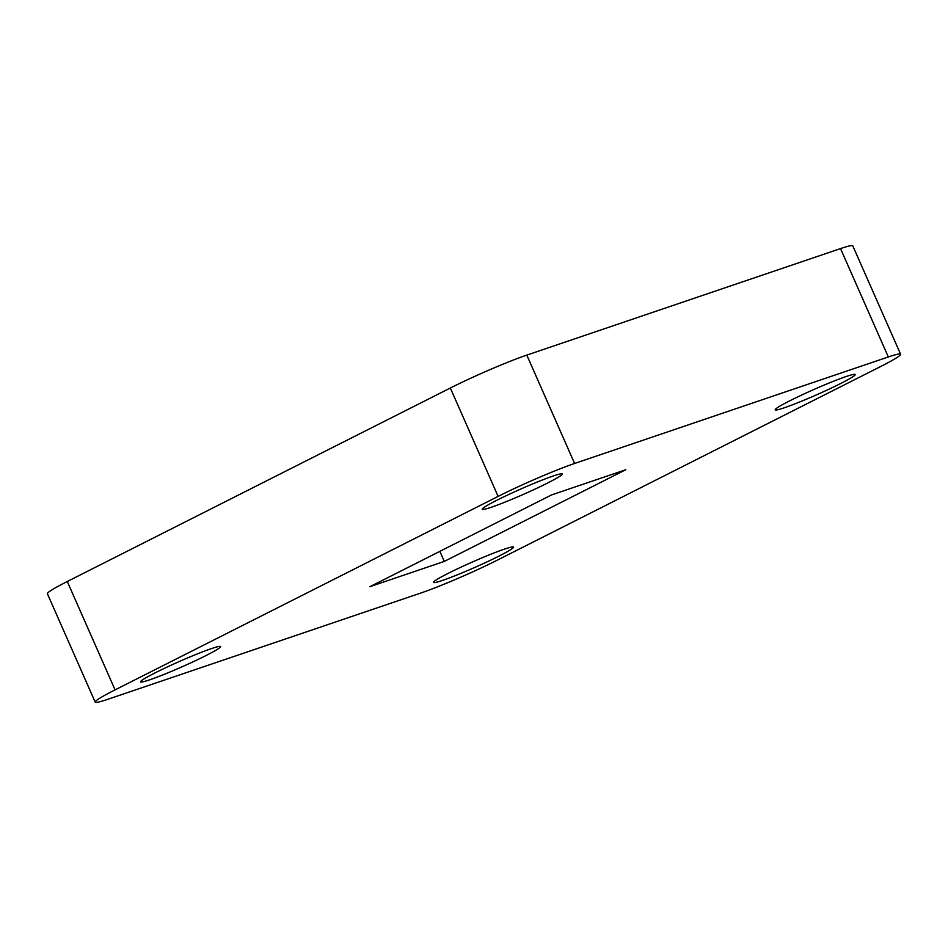<?xml version="1.0" encoding="UTF-8"?>
<svg xmlns="http://www.w3.org/2000/svg" width="948" height="948" viewBox="0 0 948 948"><rect width="100%" height="100%" fill="white"/><g stroke="black" fill="none" stroke-linecap="round" stroke-linejoin="round"><path stroke-width="1.42" d="M442.574 580.389A43.727 2.974 156.2 0 0 487.568 561.631A43.727 2.974 156.2 0 0 513.543 547.103A43.727 2.974 156.2 0 0 504.502 549.105A43.727 2.974 156.2 0 0 459.507 567.852A43.727 2.974 156.2 0 0 433.532 582.392A43.727 2.974 156.2 0 0 442.574 580.389M784.245 407.806A43.727 2.974 156.2 0 0 829.239 389.059A43.727 2.974 156.2 0 0 855.215 374.519A43.727 2.974 156.2 0 0 846.173 376.522A43.727 2.974 156.2 0 0 801.179 395.28A43.727 2.974 156.2 0 0 775.203 409.809A43.727 2.974 156.2 0 0 784.245 407.806M491.289 507.263A43.727 2.974 156.2 0 0 536.284 488.516A43.727 2.974 156.2 0 0 562.259 473.976A43.727 2.974 156.2 0 0 553.217 475.991A43.727 2.974 156.2 0 0 508.223 494.738A43.727 2.974 156.2 0 0 482.248 509.266A43.727 2.974 156.2 0 0 491.289 507.263M149.63 679.846A43.727 2.974 156.2 0 0 194.613 661.088A43.727 2.974 156.2 0 0 220.6 646.56A43.727 2.974 156.2 0 0 211.558 648.562A43.727 2.974 156.2 0 0 166.564 667.309A43.727 2.974 156.2 0 0 140.588 681.849A43.727 2.974 156.2 0 0 149.63 679.846M551.487 494.963L369.981 586.646L444.304 561.406L625.822 469.722L551.487 494.963M107.468 699.411L421.196 592.903A59.357 4.041 156.2 0 0 497.664 559.984L880.716 366.497A59.357 4.041 156.2 0 0 900.6 354.232A59.357 4.041 156.2 0 0 888.323 356.958L574.595 463.465A59.357 4.041 156.2 0 0 498.127 496.397L115.075 689.871A59.357 4.041 156.2 0 0 95.203 702.136A59.357 4.041 156.2 0 0 107.468 699.411M95.203 702.136L47.4 593.768A59.357 4.041 -23.8 0 1 67.284 581.503L115.075 689.871M498.127 496.397L450.336 388.016L67.284 581.503M450.336 388.016A59.357 4.041 -23.8 0 1 526.804 355.097L574.595 463.465M888.323 356.958L840.532 248.589L526.804 355.097M840.532 248.589A59.357 4.041 -23.8 0 1 852.797 245.864L900.6 354.232M439.872 551.345L444.304 561.406"/></g></svg>
